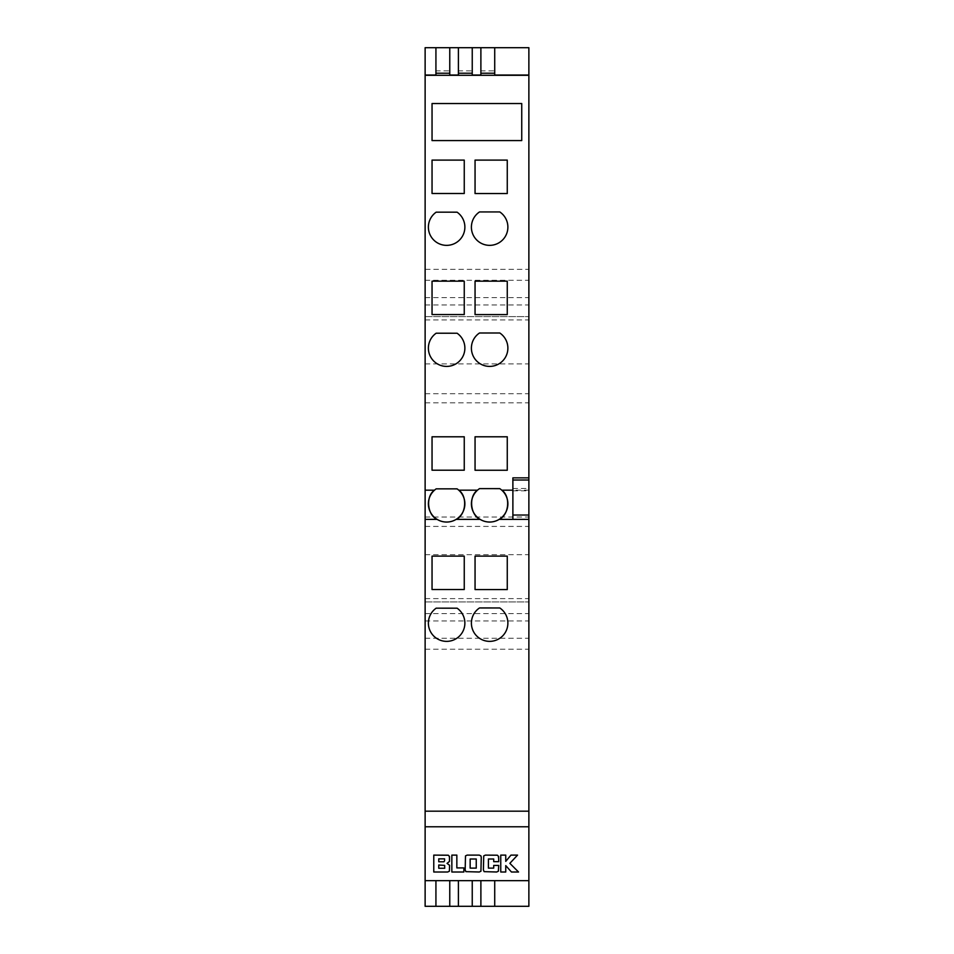 <?xml version="1.0" encoding="UTF-8"?>
<svg xmlns="http://www.w3.org/2000/svg" width="954" height="954" viewBox="0 0 954 954"><rect width="100%" height="100%" fill="white"/><g stroke="black" fill="none" stroke-linecap="round" stroke-linejoin="round"><path stroke-width="0.72" stroke-dasharray="4.77 3.58" d="M425.126 880.649L435.93 880.649L435.93 906.3L425.126 906.3L425.126 269.326L528.874 269.326L528.874 47.7L425.126 47.7L425.126 269.326M425.126 297.588L528.874 297.588L528.874 269.326M425.126 811.174L528.874 811.174M425.126 649.221L528.874 649.221L528.874 297.588M449.763 906.3L449.763 880.649L458.409 880.649L458.409 906.3L449.763 906.3L449.763 880.649L435.93 880.649L449.763 880.649L449.763 906.3L435.93 906.3L435.93 880.649L435.93 906.3M458.409 880.649L480.888 880.649L480.888 906.3L472.242 906.3L472.242 880.649L458.409 880.649L472.242 880.649L472.242 906.3L458.409 906.3L458.409 880.649L458.409 906.3M435.93 70.858L435.93 47.7L435.93 72.957L435.93 70.858L449.763 70.858L449.763 47.7L449.763 72.957L435.93 72.957M458.409 70.858L458.409 47.7L458.409 72.957L458.409 70.858L472.242 70.858L472.242 47.7L472.242 72.957L458.409 72.957M480.888 70.858L480.888 47.7L480.888 72.957L480.888 70.858L494.721 70.858L494.721 47.7L494.721 72.957L480.888 72.957M512.882 477.871L512.882 490.833L512.882 490.177L528.874 490.177L528.874 490.833L528.874 477.871L528.874 490.177M425.126 393.716L528.874 393.716M425.126 402.826L528.874 402.826M425.126 517.02L528.874 517.02M425.126 526.417L528.874 526.417M425.126 554.668L528.874 554.668M425.126 601.938L528.874 601.938L425.126 601.938M425.126 598.611L528.874 598.611M425.126 620.971L528.874 620.971M528.874 880.649L480.888 880.649L494.721 880.649L494.721 906.3L528.874 906.3L528.874 649.221M425.126 826.772L528.874 826.772M494.721 47.7L494.721 75.032M480.888 47.7L480.888 75.032M472.242 47.7L472.242 75.032M458.409 47.7L458.409 75.032M449.763 47.7L449.763 75.032M435.93 47.7L435.93 75.032M425.126 319.936L528.874 319.936M425.126 316.609L528.874 316.609L425.126 316.609M425.126 363.891L528.874 363.891M512.882 490.177L512.882 519.37M458.755 490.177A18.245 18.245 180 0 0 457.109 488.865L436.169 488.853A18.245 18.245 180 0 0 434.499 490.177M501.768 490.177A18.245 18.245 180 0 0 499.777 488.639L479.516 488.627A18.245 18.245 180 0 0 477.513 490.177M507.266 193.555L507.266 160.105L475.056 160.105L475.056 193.555M457.109 212.182L436.169 212.17M507.266 470.25L507.266 436.789L475.056 436.789L475.056 470.25M507.266 314.605L507.266 281.156L475.056 281.156L475.056 314.605M521.743 140.584L521.743 103.533L432.043 103.533L432.043 140.584M499.777 211.943L479.516 211.943M464.252 193.507L464.252 160.105L432.043 160.105L432.043 193.507M457.109 333.232L436.169 333.22M499.777 332.994L479.516 332.994M464.252 470.203L464.252 436.789L432.043 436.789L432.043 470.203M464.252 314.558L464.252 281.156L432.043 281.156L432.043 314.558M457.109 608.187L436.169 608.175M499.777 607.96L479.516 607.948M464.252 589.524L464.252 556.11L432.043 556.11L432.043 589.524M507.266 589.572L507.266 556.11L475.056 556.11L475.056 589.572M480.888 906.3L494.721 906.3L494.721 880.649L480.888 880.649L480.888 906.3L480.888 880.649M449.763 70.858L449.763 72.957M472.242 70.858L472.242 72.957M494.721 70.858L494.721 72.957M449.763 880.649L435.93 880.649M494.721 880.649L494.721 906.3M472.242 880.649L472.242 906.3M509.853 863.334L517.545 855.118L510.962 855.118L505.751 861.379L505.751 855.118L500.755 855.118L500.755 872.004L505.751 872.004L505.751 865.588L511.439 872.004L518.523 872.004L509.853 863.334M497.964 855.476L498.715 861.665L493.707 861.665L493.707 859.005L488.4 859.005L488.4 868.116L493.707 868.116L493.707 865.433L498.715 865.433L498.382 871.217L496.688 872.004L484.131 871.646L483.404 869.905L483.726 855.905L485.371 855.118L497.964 855.476M476.249 859.005L470.155 859.005L470.155 868.116L476.249 868.116L476.249 859.005M479.969 855.213L481.257 857.217L480.935 871.217L479.278 872.004L465.886 871.646L465.17 869.905L465.492 855.905L467.138 855.118L479.969 855.213M456.847 867.913L463.859 867.913L463.859 872.004L451.85 872.004L451.85 855.118L456.847 855.118L456.847 867.913M444.671 865.397L438.757 865.016L438.757 868.271L444.719 868.271L444.671 865.397M444.588 860.77L444.588 858.85L438.757 858.85L438.757 861.772L443.992 861.772L444.588 860.77M448.857 855.476L449.453 861.438L447.032 863.382L449.584 865.29L449.382 871.217L447.7 872.004L433.772 872.004L433.772 855.118L448.857 855.476M425.126 638.262L528.874 638.262M512.882 479.802L528.874 479.802M512.882 488.508L528.874 488.508M425.126 613.577L528.874 613.577M425.126 280.297L528.874 280.297M425.126 304.97L528.874 304.97M512.882 490.833L528.874 490.833"/><path stroke-width="1.43" d="M425.126 75.032L435.93 75.032L435.93 47.7L425.126 47.7L425.126 811.174L528.874 811.174L528.874 906.3L425.126 906.3L425.126 880.649L528.874 880.649M425.126 811.174L425.126 826.772L528.874 826.772M456.847 855.118L456.847 867.913L463.859 867.913L463.859 872.004L451.85 872.004L451.85 855.118L456.847 855.118M479.278 855.118L480.935 855.905L481.257 857.217L480.935 871.217L479.278 872.004L465.886 871.646L465.17 869.905L465.492 855.905L467.138 855.118L479.278 855.118M509.853 863.334L517.545 855.118L510.962 855.118L505.751 861.379L505.751 855.118L500.755 855.118L500.755 872.004L505.751 872.004L505.751 865.588L511.439 872.004L518.523 872.004L509.853 863.334M425.126 826.772L425.126 880.649M497.392 855.213L498.632 856.489L498.715 861.665L493.707 861.665L493.707 859.005L488.4 859.005L488.4 868.116L493.707 868.116L493.707 865.433L498.715 865.433L498.382 871.217L496.688 872.004L484.131 871.646L483.404 869.905L483.726 855.905L485.371 855.118L497.392 855.213M448.308 855.213L449.489 856.489L449.453 861.438L447.032 863.382L449.584 865.29L449.382 871.217L447.7 872.004L433.772 872.004L433.772 855.118L448.308 855.213M458.409 880.649L458.409 906.3M449.763 880.649L449.763 906.3M472.242 880.649L472.242 906.3M480.888 880.649L480.888 906.3M435.93 880.649L435.93 906.3M435.93 47.7L528.874 47.7L528.874 811.174M458.409 47.7L458.409 75.032L449.763 75.032L449.763 47.7M480.888 47.7L480.888 75.032L472.242 75.032L472.242 47.7M436.169 608.175L457.109 608.187A18.245 18.245 0 0 1 460.257 635.257A18.245 18.245 0 0 1 432.997 635.257A18.245 18.245 0 0 1 436.169 608.175A18.245 18.245 180 0 0 432.997 635.257A18.245 18.245 180 0 0 460.257 635.257A18.245 18.245 180 0 0 457.109 608.187M479.516 607.948L499.777 607.96A18.245 18.245 0 0 1 503.354 635.161A18.245 18.245 0 0 1 475.927 635.149A18.245 18.245 0 0 1 479.516 607.948A18.245 18.245 180 0 0 475.927 635.149A18.245 18.245 180 0 0 503.354 635.161A18.245 18.245 180 0 0 499.777 607.96M464.252 556.11L464.252 589.524L432.043 589.524L432.043 556.11L464.252 556.11M475.056 556.11L507.266 556.11L507.266 589.572L475.056 589.572L475.056 556.11M425.126 490.177L434.499 490.177A18.245 18.245 0 0 1 436.169 488.853L457.109 488.865A18.245 18.245 0 0 1 458.755 490.177L477.513 490.177A18.245 18.245 180 0 0 476.499 516.448A18.245 18.245 180 0 0 502.794 516.448A18.245 18.245 180 0 0 501.768 490.177C510.784 496.187 509.102 515.041 499.169 519.37A18.245 18.245 0 0 1 480.124 519.37C470.191 515.041 468.509 496.187 477.513 490.177A18.245 18.245 0 0 1 479.516 488.627L499.777 488.639A18.245 18.245 0 0 1 501.768 490.177L512.882 490.177M456.155 519.37A18.245 18.245 0 0 1 437.111 519.37C427.177 515.041 425.496 496.199 434.499 490.177A18.245 18.245 180 0 0 433.474 516.448A18.245 18.245 180 0 0 459.78 516.448A18.245 18.245 180 0 0 458.755 490.177C467.77 496.199 466.089 515.041 456.155 519.37L480.124 519.37M499.169 519.37L528.874 519.37L512.882 519.37L512.882 477.871L528.874 477.871M475.056 193.555L475.056 160.105L507.266 160.105L507.266 193.555L475.056 193.555L507.266 193.555M436.169 212.17L457.109 212.182A18.245 18.245 0 0 1 460.257 239.251A18.245 18.245 0 0 1 432.997 239.239A18.245 18.245 0 0 1 436.169 212.17A18.245 18.245 180 0 0 432.997 239.239A18.245 18.245 180 0 0 460.257 239.251A18.245 18.245 180 0 0 457.109 212.182M425.126 75.294L528.874 75.294M475.056 436.789L507.266 436.789L507.266 470.25L475.056 470.25L475.056 436.789M475.056 314.605L475.056 281.156L507.266 281.156L507.266 314.605L475.056 314.605L507.266 314.605M521.743 140.584L432.043 140.584L432.043 103.533L521.743 103.533L521.743 140.584L432.043 140.584M479.516 211.943L499.777 211.943A18.245 18.245 0 0 1 503.354 239.144A18.245 18.245 0 0 1 475.927 239.144A18.245 18.245 0 0 1 479.516 211.943A18.245 18.245 180 0 0 475.927 239.144A18.245 18.245 180 0 0 503.354 239.144A18.245 18.245 180 0 0 499.777 211.943M464.252 160.105L464.252 193.507L432.043 193.507L432.043 160.105L464.252 160.105M436.169 333.22L457.109 333.232A18.245 18.245 0 0 1 460.257 360.302A18.245 18.245 0 0 1 432.997 360.29A18.245 18.245 0 0 1 436.169 333.22A18.245 18.245 180 0 0 432.997 360.29A18.245 18.245 180 0 0 460.257 360.302A18.245 18.245 180 0 0 457.109 333.232M479.516 332.994L499.777 332.994A18.245 18.245 0 0 1 503.354 360.195A18.245 18.245 0 0 1 475.927 360.195A18.245 18.245 0 0 1 479.516 332.994A18.245 18.245 180 0 0 475.927 360.195A18.245 18.245 180 0 0 503.354 360.195A18.245 18.245 180 0 0 499.777 332.994M464.252 470.203L432.043 470.203L432.043 436.789L464.252 436.789L464.252 470.203L432.043 470.203M432.043 281.156L464.252 281.156L464.252 314.558L432.043 314.558L432.043 281.156M494.721 880.649L494.721 906.3M494.721 47.7L494.721 75.032L528.874 75.032M494.721 73.219L480.888 73.219M472.242 73.219L458.409 73.219M449.763 73.219L435.93 73.219M475.056 470.25L507.266 470.25M432.043 193.507L464.252 193.507M432.043 314.558L464.252 314.558M432.043 589.524L464.252 589.524M475.056 589.572L507.266 589.572M476.249 859.005L470.155 859.005L470.155 868.116L476.249 868.116L476.249 859.005M444.671 865.397L438.757 865.016L438.757 868.271L444.719 868.271L444.671 865.397M444.588 860.77L444.588 858.85L438.757 858.85L438.757 861.772L443.992 861.772L444.588 860.77M425.126 519.37L437.111 519.37M512.882 515.041L528.874 515.041M512.882 480.029L528.874 480.029"/></g></svg>
